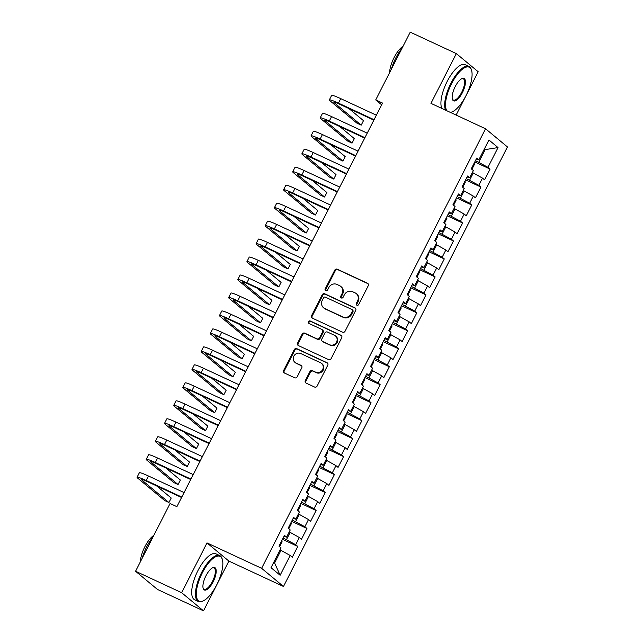 <?xml version="1.0" encoding="UTF-8"?>
<svg xmlns="http://www.w3.org/2000/svg" width="643" height="643" viewBox="0 0 643 643"><rect width="100%" height="100%" fill="white"/><g stroke="black" fill="none" stroke-linecap="round" stroke-linejoin="round"><path stroke-width="0.96" d="M356.889 305.208A1.39 1.286 -50.3 0 0 358.69 304.517L368.238 285.773A1.985 1.841 -50.3 0 0 367.466 283.233L337.31 269.208A1.985 1.841 -50.3 0 0 334.738 270.189L325.181 288.932A1.39 1.286 -50.3 0 0 325.728 290.708A1.39 1.286 -50.3 0 0 327.528 290.025L328.766 287.598A6.358 5.883 -50.3 0 1 337.004 284.447L339.512 285.613A6.358 5.883 -50.3 0 1 340.702 286.368A6.358 5.883 -50.3 0 1 342.004 293.755L340.766 296.182A1.39 1.286 -50.3 0 0 341.304 297.958A1.39 1.286 -50.3 0 0 343.113 297.267L344.343 294.848A6.358 5.883 -50.3 0 1 352.581 291.697L355.097 292.862A6.358 5.883 -50.3 0 1 356.286 293.618A6.358 5.883 -50.3 0 1 357.58 301.004L356.343 303.424A1.39 1.286 -50.3 0 0 356.889 305.208M305.337 380.56A1.985 1.841 -50.3 0 0 306.108 383.099L314.572 387.038A1.985 1.841 -50.3 0 0 317.144 386.049L327.753 365.24A1.985 1.841 -50.3 0 0 326.974 362.692L296.817 348.667A1.985 1.841 -50.3 0 0 294.245 349.655L283.643 370.464A1.985 1.841 -50.3 0 0 284.415 373.012L294.639 377.762A1.985 1.841 -50.3 0 0 297.211 376.782L301.752 367.868A1.985 1.841 -50.3 0 0 300.972 365.328L295.909 362.974A5.321 4.919 -50.3 0 1 294.912 362.339A5.321 4.919 -50.3 0 1 294.148 355.619A5.321 4.919 -50.3 0 1 300.715 353.529L320.568 362.773A5.321 4.919 -50.3 0 1 321.556 363.399A5.321 4.919 -50.3 0 1 322.32 370.119A5.321 4.919 -50.3 0 1 315.753 372.209L312.45 370.665A1.985 1.841 -50.3 0 0 309.878 371.654L305.337 380.56L305.923 381.05A1.985 1.841 -50.3 0 0 306.068 383.075M181.639 592.685L203.509 610.85L228.868 561.074L206.998 542.909L181.639 592.685L135.552 571.249L170.073 503.501L176.897 506.676L382.545 103.073L375.721 99.898L381.653 104.825M206.998 542.909L261.613 568.316L485.569 128.777L507.448 146.942L283.483 586.48L261.613 568.316M456.12 115.073L478.191 71.751L456.321 53.586L430.955 103.362L485.569 128.777M456.321 53.586L410.242 32.15L375.721 99.898M342.526 332.182A1.985 1.841 -50.3 0 0 345.098 331.193L355.7 310.384A1.985 1.841 -50.3 0 0 354.928 307.836L324.771 293.811A1.985 1.841 -50.3 0 0 322.199 294.791L311.59 315.609A1.985 1.841 -50.3 0 0 312.369 318.148L342.526 332.182M341.722 337.808L331.121 358.625A1.985 1.841 -50.3 0 1 328.549 359.606L298.392 345.58A1.985 1.841 -50.3 0 1 297.613 343.041L302.154 334.127A1.985 1.841 -50.3 0 1 304.726 333.146L316.959 338.837A1.985 1.841 -50.3 0 0 319.531 337.848L322.545 331.941A1.985 1.841 -50.3 0 0 321.765 329.401L309.034 323.477A1.39 1.286 -50.3 0 1 308.576 321.548A1.39 1.286 -50.3 0 1 310.296 321.002L340.951 335.268A1.985 1.841 -50.3 0 1 341.722 337.808M474.767 161.956L490.062 169.077L487.965 167.333L498.036 147.569L488.937 140.005L478.866 159.769L476.768 158.033L471.271 168.812L473.369 170.556L469.711 177.741L467.606 175.997L462.116 186.783L464.214 188.528L460.549 195.713L458.451 193.969L452.961 204.747L455.059 206.491L451.394 213.685L449.296 211.941L443.807 222.719L445.904 224.463L442.239 231.649L440.142 229.913L434.644 240.691L436.742 242.435L433.085 249.621L430.987 247.876L425.489 258.663L427.587 260.407L423.93 267.592L421.832 265.848L416.334 276.635L418.432 278.371L414.767 285.564L412.669 283.82L407.18 294.598L409.278 296.343L405.612 303.528L403.515 301.792L398.025 312.57L400.123 314.314L396.458 321.5L394.36 319.756L388.87 330.542L390.968 332.286L387.303 339.472L385.205 337.728L379.708 348.514L381.805 350.25L378.148 357.444L376.051 355.7L370.553 366.478L372.651 368.222L368.994 375.408L366.896 373.671L361.398 384.45L363.496 386.194L359.831 393.379L357.733 391.635L352.243 402.422L354.341 404.166L350.676 411.351L348.578 409.607L343.089 420.393L345.187 422.13L341.521 429.323L339.424 427.579L333.926 438.357L336.032 440.101L332.367 447.287L330.269 445.551L324.771 456.329L326.869 458.073L323.212 465.259L321.114 463.515L315.617 474.301L317.714 476.045L314.057 483.231L311.951 481.486L306.462 492.273L308.56 494.009L304.895 501.202L302.797 499.458L297.307 510.237L299.405 511.981L295.74 519.174L293.642 517.43L288.152 528.208L290.25 529.953L286.585 537.138L284.487 535.394L278.99 546.18L281.095 547.924L271.016 567.689L280.123 575.252L274.593 562.922L281.007 550.344L280.075 549.91M490.062 169.077L484.573 179.855L482.475 178.111L478.81 185.305L466.279 178.609M465.604 179.927L480.908 187.049L478.81 185.305M480.908 187.049L475.418 197.827L473.32 196.083L469.655 203.276L457.125 196.581M456.45 197.899L471.753 205.013L469.655 203.276M471.753 205.013L466.263 215.799L464.158 214.055L460.501 221.24L447.97 214.545M447.295 215.863L462.598 222.984L460.501 221.24M462.598 222.984L457.101 233.771L455.003 232.027L451.346 239.212L438.807 232.517M438.14 233.835L453.444 240.956L451.346 239.212M453.444 240.956L447.946 251.734L445.848 249.99L442.183 257.184L429.653 250.489M428.985 251.807L444.289 258.928L442.183 257.184M444.289 258.928L438.791 269.706L436.693 267.962L433.028 275.156L420.498 268.461M419.831 269.779L435.126 276.892L433.028 275.156M435.126 276.892L429.637 287.678L427.539 285.934L423.874 293.12L411.343 286.424M410.668 287.743L425.971 294.864L423.874 293.12M425.971 294.864L420.482 305.65L418.384 303.906L414.719 311.091L402.188 304.396M401.513 305.714L416.817 312.836L414.719 311.091M416.817 312.836L411.319 323.614L409.221 321.878L405.564 329.063L393.034 322.368M392.359 323.686L407.662 330.807L405.564 329.063M407.662 330.807L402.164 341.586L400.067 339.842L396.409 347.035L383.871 340.34M383.204 341.658L398.507 348.771L396.409 347.035M398.507 348.771L393.01 359.558L390.912 357.813L387.247 364.999L374.716 358.312M374.049 359.622L389.345 366.743L387.247 364.999M389.345 366.743L383.855 377.529L381.757 375.785L378.092 382.971L365.562 376.276M364.894 377.594L380.19 384.715L378.092 382.971M380.19 384.715L374.7 395.493L372.602 393.757L368.937 400.943L356.407 394.247M355.732 395.566L371.035 402.687L368.937 400.943M371.035 402.687L365.546 413.465L363.448 411.721L359.783 418.915L347.252 412.219M346.577 413.537L361.88 420.651L359.783 418.915M361.88 420.651L356.383 431.437L354.285 429.693L350.628 436.878L338.097 430.191M337.422 431.509L352.726 438.622L350.628 436.878M352.726 438.622L347.228 449.409L345.13 447.665L341.465 454.85L328.935 448.155M328.268 449.473L343.571 456.594L341.465 454.85M343.571 456.594L338.073 467.373L335.976 465.636L332.31 472.822L319.78 466.127M319.113 467.445L334.408 474.566L332.31 472.822M334.408 474.566L328.919 485.344L326.821 483.6L323.156 490.794L310.625 484.099M309.95 485.417L325.254 492.53L323.156 490.794M325.254 492.53L319.764 503.316L317.666 501.572L314.001 508.758L301.471 502.07M300.795 503.389L316.099 510.502L314.001 508.758M316.099 510.502L310.609 521.288L308.503 519.544L304.846 526.73L292.316 520.034M291.641 521.352L306.944 528.474L304.846 526.73M306.944 528.474L301.446 539.252L299.349 537.516L295.692 544.701L283.153 538.006M282.486 539.324L297.789 546.446L295.692 544.701M297.789 546.446L292.292 557.224L290.194 555.48L280.123 575.252M286.585 537.138L283.965 536.431M290.194 555.48L281.007 550.344M295.74 519.174L293.12 518.459M286.497 539.557L290.162 532.372L289.237 531.946M299.349 537.516L290.162 532.372M304.895 501.202L302.274 500.487M295.651 521.594L299.316 514.4L298.392 513.974M308.503 519.544L299.316 514.4M314.057 483.231L311.429 482.515M304.806 503.622L308.471 496.436L307.547 496.002M317.666 501.572L308.471 496.436M323.212 465.259L320.584 464.551M313.969 485.65L317.626 478.464L316.702 478.03M326.821 483.6L317.626 478.464M332.367 447.287L329.738 446.58M323.124 467.678L326.781 460.492L325.856 460.066M335.976 465.636L326.781 460.492M341.521 429.323L338.901 428.608M332.278 449.714L335.943 442.521L335.011 442.095M345.13 447.665L335.943 442.521M350.676 411.351L348.056 410.636M341.433 431.742L345.098 424.557L344.174 424.123M354.285 429.693L345.098 424.557M359.831 393.379L357.211 392.672M350.588 413.77L354.253 406.585L353.329 406.151M363.448 411.721L354.253 406.585M368.994 375.408L366.365 374.7M359.742 395.799L363.408 388.613L362.483 388.179M372.602 393.757L363.408 388.613M378.148 357.444L375.52 356.728M368.905 377.835L372.562 370.641L371.638 370.215M381.757 375.785L372.562 370.641M387.303 339.472L384.683 338.757M378.06 359.863L381.717 352.677L380.793 352.243M390.912 357.813L381.717 352.677M396.458 321.5L393.837 320.793M387.215 341.891L390.88 334.706L389.947 334.272M400.067 339.842L390.88 334.706M405.612 303.528L402.992 302.821M396.369 323.919L400.034 316.734L399.11 316.3M409.221 321.878L400.034 316.734M414.767 285.564L412.147 284.849M405.524 305.955L409.189 298.762L408.265 298.336M418.384 303.906L409.189 298.762M423.93 267.592L421.302 266.877M414.687 287.984L418.344 280.798L417.42 280.364M427.539 285.934L418.344 280.798M433.085 249.621L430.456 248.905M423.841 270.012L427.499 262.826L426.574 262.392M436.693 267.962L427.499 262.826M442.239 231.649L439.619 230.941M432.996 252.04L436.661 244.854L435.729 244.42M445.848 249.99L436.661 244.854M451.394 213.685L448.774 212.97M442.151 234.076L445.816 226.883L444.892 226.457M455.003 232.027L445.816 226.883M460.549 195.713L457.929 194.998M451.306 216.104L454.971 208.911L454.046 208.485M464.158 214.055L454.971 208.911M469.711 177.741L467.083 177.026M460.46 198.132L464.125 190.947L463.201 190.513M473.32 196.083L464.125 190.947M478.866 159.769L476.238 159.062M469.623 180.161L473.28 172.975L472.356 172.541M482.475 178.111L473.28 172.975M135.552 571.249L157.431 589.414L203.509 610.85M228.868 561.074L283.483 586.48M273.789 562.255L274.593 562.922M484.259 149.184L485.184 149.61L484.38 148.943M487.965 167.333L475.434 160.637M478.778 162.197L485.184 149.61L498.036 147.569M356.961 305.24A1.39 1.286 -50.3 0 1 356.937 303.914L358.175 301.495A6.358 5.883 -50.3 0 0 356.873 294.108L356.286 293.618M340.702 286.368L341.296 286.858A6.358 5.883 -50.3 0 1 342.59 294.245L341.353 296.672A1.39 1.286 -50.3 0 0 341.385 297.99M368.101 283.748A1.985 1.841 -50.3 0 0 368.053 283.724L337.896 269.698A1.985 1.841 -50.3 0 0 335.325 270.679L325.776 289.422A1.39 1.286 -50.3 0 0 325.808 290.74M355.563 308.351A1.985 1.841 -50.3 0 0 355.515 308.327L325.358 294.301A1.985 1.841 -50.3 0 0 322.786 295.29L312.185 316.099A1.985 1.841 -50.3 0 0 312.321 318.132M352.364 311.228A1.39 1.286 -50.3 0 0 351.825 309.452L325.358 297.138A1.39 1.286 -50.3 0 0 323.55 297.83L322.247 300.385A6.358 5.883 -50.3 0 0 323.55 307.772A6.358 5.883 -50.3 0 0 324.731 308.519L342.832 316.943A6.358 5.883 -50.3 0 0 351.062 313.792L352.364 311.228L352.959 311.726A1.39 1.286 -50.3 0 0 352.677 310.111L352.083 309.613M323.55 307.772L324.136 308.262A6.358 5.883 -50.3 0 0 325.326 309.01L324.731 308.519M352.959 311.726L351.657 314.282A6.358 5.883 -50.3 0 1 343.418 317.433L325.326 309.01M322.135 329.634L322.73 330.124A1.985 1.841 -50.3 0 1 323.132 332.431L320.126 338.339A1.985 1.841 -50.3 0 1 317.546 339.327L305.321 333.637A1.985 1.841 -50.3 0 0 302.749 334.617L298.207 343.531A1.985 1.841 -50.3 0 0 298.344 345.556M341.586 335.783A1.985 1.841 -50.3 0 0 341.537 335.759L310.882 321.5A1.39 1.286 -50.3 0 0 309.114 323.509M329.65 344.736A5.321 4.919 -50.3 0 0 336.217 342.655A5.321 4.919 -50.3 0 0 335.453 335.927A5.321 4.919 -50.3 0 0 334.456 335.3L327.464 332.045A1.985 1.841 -50.3 0 0 324.892 333.034L321.878 338.941A1.985 1.841 -50.3 0 0 322.657 341.481L330.237 345.227A5.321 4.919 -50.3 0 0 336.803 343.145A5.321 4.919 -50.3 0 0 336.04 336.418L335.453 335.927M322.28 341.248L322.874 341.738A1.985 1.841 -50.3 0 0 323.244 341.972L322.657 341.481M330.237 345.227L323.244 341.972M321.556 363.399L322.151 363.89A5.321 4.919 -50.3 0 1 322.915 370.609A5.321 4.919 -50.3 0 1 316.348 372.699L313.037 371.156A1.985 1.841 -50.3 0 0 310.465 372.144L305.923 381.05M294.912 362.339L295.507 362.829A5.321 4.919 -50.3 0 0 296.495 363.464L295.909 362.974M301.615 365.843A1.985 1.841 -50.3 0 0 301.567 365.819L296.495 363.464M327.617 363.207A1.985 1.841 -50.3 0 0 327.568 363.191L297.412 349.157A1.985 1.841 -50.3 0 0 294.84 350.146L284.23 370.955A1.985 1.841 -50.3 0 0 284.367 372.988M471.906 169.342L474.349 164.552L474.204 163.049M373.848 120.137L339.914 104.351A10.127 0.908 -153 0 0 333.846 102.205A10.127 0.908 -153 0 0 334.336 102.832L361.205 125.144L356.937 123.159L330.068 100.847A15.191 1.366 27 0 1 329.337 99.906L331.627 95.413A15.191 1.366 27 0 1 340.726 98.628L376.364 115.21M329.337 99.906A15.191 1.366 27 0 1 338.435 103.121L374.073 119.702M361.205 125.144L363.488 120.651L348.884 108.522M462.751 187.314L465.194 182.516L465.05 181.021M453.596 205.278L456.04 200.487L455.895 198.992M364.694 138.108L330.759 122.323A10.127 0.908 -153 0 0 324.691 120.177A10.127 0.908 -153 0 0 325.181 120.804L352.042 143.116L347.783 141.13L320.913 118.818A15.191 1.366 27 0 1 320.182 117.878L322.473 113.385A15.191 1.366 27 0 1 331.571 116.6L367.209 133.181M320.182 117.878A15.191 1.366 27 0 1 329.28 121.093L364.919 137.674M352.042 143.116L354.333 138.623L339.729 126.494M355.539 156.08L321.604 140.287A10.127 0.908 -153 0 0 315.536 138.149A10.127 0.908 -153 0 0 316.026 138.775L342.888 161.088L338.62 159.102L311.759 136.79A15.191 1.366 27 0 1 311.027 135.85L313.318 131.357A15.191 1.366 27 0 1 322.416 134.572L358.055 151.153M311.027 135.85A15.191 1.366 27 0 1 320.126 139.065L355.764 155.646M342.888 161.088L345.178 156.595L330.574 144.466M450.269 112.348A24.707 9.106 114.9 0 0 452.503 111.721A24.707 9.106 114.9 0 0 466.006 95.622A24.707 9.106 114.9 0 0 471.64 70.593A24.707 9.106 114.9 0 0 451.587 83.646A24.707 9.106 114.9 0 0 446.917 110.789M452.503 111.721L451.836 112.027A25.31 9.332 -65.1 0 1 450.566 112.485M445.591 110.17A25.31 9.332 -65.1 0 1 450.896 83.26A25.31 9.332 -65.1 0 1 468.964 66.446A25.31 9.332 -65.1 0 1 471.44 69.886L471.64 70.593M455.188 86.636A12.354 4.557 -65.1 0 1 461.939 78.591A12.354 4.557 -65.1 0 1 462.405 92.632A12.354 4.557 -65.1 0 1 452.375 99.151A12.354 4.557 -65.1 0 1 455.188 86.636M452.286 98.781A11.743 4.332 114.9 0 0 453.331 100.043A11.743 4.332 114.9 0 0 461.714 92.246A11.743 4.332 114.9 0 0 463.241 78.743A11.743 4.332 114.9 0 0 461.602 78.759M391.354 69.211A25.31 9.332 -65.1 0 1 395.935 57.693A25.31 9.332 -65.1 0 1 402.325 47.678M389.602 72.651A18.229 6.719 -65.1 0 1 394.079 57.581A18.229 6.719 -65.1 0 1 403.057 46.248M441.837 108.426A25.31 9.332 -65.1 0 1 447.142 81.508A25.31 9.332 -65.1 0 1 465.21 64.702L468.964 66.446M202.352 572.784A24.707 9.106 114.9 0 0 203.276 600.859A24.707 9.106 114.9 0 0 216.779 584.76A24.707 9.106 114.9 0 0 222.406 559.731A24.707 9.106 114.9 0 0 202.352 572.784M203.276 600.859L202.609 601.165A25.31 9.332 -65.1 0 1 198.374 601.486A25.31 9.332 -65.1 0 1 201.669 572.399A25.31 9.332 -65.1 0 1 219.729 555.584A25.31 9.332 -65.1 0 1 222.213 559.032L222.406 559.731M205.961 575.782A12.354 4.557 -65.1 0 1 212.712 567.729A12.354 4.557 -65.1 0 1 213.171 581.77A12.354 4.557 -65.1 0 1 203.148 588.297A12.354 4.557 -65.1 0 1 205.961 575.782M203.059 587.919A11.743 4.332 114.9 0 0 204.096 589.189A11.743 4.332 114.9 0 0 212.479 581.385A11.743 4.332 114.9 0 0 214.006 567.89A11.743 4.332 114.9 0 0 212.367 567.906M142.127 558.349A25.31 9.332 -65.1 0 1 146.708 546.831A25.31 9.332 -65.1 0 1 153.098 536.817M140.375 561.789A18.229 6.719 -65.1 0 1 144.852 546.727A18.229 6.719 -65.1 0 1 153.83 535.386M198.374 601.486L194.62 599.742A25.31 9.332 -65.1 0 1 197.907 570.654A25.31 9.332 -65.1 0 1 215.976 553.84L219.729 555.584M444.442 223.25L446.885 218.459L446.74 216.964M435.287 241.221L437.722 236.431L437.586 234.928M346.384 174.052L312.442 158.258A10.127 0.908 -153 0 0 306.381 156.12A10.127 0.908 -153 0 0 306.864 156.747L333.733 179.059L329.465 177.074L302.604 154.762A15.191 1.366 27 0 1 301.872 153.822L304.155 149.329A15.191 1.366 27 0 1 313.254 152.544L348.892 169.117M301.872 153.822A15.191 1.366 27 0 1 310.971 157.029L346.609 173.61M333.733 179.059L336.024 174.566L321.412 162.43M337.229 192.016L303.287 176.23A10.127 0.908 -153 0 0 297.227 174.084A10.127 0.908 -153 0 0 297.709 174.711L324.578 197.023L320.31 195.038L293.441 172.726A15.191 1.366 27 0 1 292.71 171.785L295 167.301A15.191 1.366 27 0 1 304.099 170.508L339.737 187.089M292.71 171.785A15.191 1.366 27 0 1 301.808 175L337.446 191.582M324.578 197.023L326.869 192.538L312.257 180.402M426.124 259.193L428.568 254.395L428.423 252.9M328.075 209.988L294.132 194.202A10.127 0.908 -153 0 0 288.064 192.056A10.127 0.908 -153 0 0 288.554 192.683L315.424 214.995L311.156 213.01L284.286 190.698A15.191 1.366 27 0 1 283.555 189.757L285.846 185.264A15.191 1.366 27 0 1 294.944 188.479L330.582 205.061M283.555 189.757A15.191 1.366 27 0 1 292.653 192.972L328.292 209.554M315.424 214.995L317.714 210.502L303.102 198.374M416.969 277.157L419.413 272.367L419.268 270.872M318.912 227.96L284.978 212.166A10.127 0.908 -153 0 0 278.909 210.028A10.127 0.908 -153 0 0 279.4 210.655L306.269 232.967L302.001 230.982L275.132 208.67A15.191 1.366 27 0 1 274.4 207.729L276.691 203.236A15.191 1.366 27 0 1 285.789 206.451L321.428 223.033M274.4 207.729A15.191 1.366 27 0 1 283.499 210.944L319.137 227.526M306.269 232.967L308.552 228.474L293.947 216.345M407.815 295.129L410.258 290.339L410.113 288.844M309.757 245.931L275.823 230.138A10.127 0.908 -153 0 0 269.755 228A10.127 0.908 -153 0 0 270.245 228.627L297.106 250.939L292.846 248.954L265.977 226.641A15.191 1.366 27 0 1 265.246 225.701L267.536 221.208A15.191 1.366 27 0 1 276.635 224.423L312.273 240.996M265.246 225.701A15.191 1.366 27 0 1 274.344 228.908L309.982 245.489M297.106 250.939L299.397 246.446L284.793 234.309M398.66 313.101L401.103 308.31L400.959 306.807M300.602 263.895L266.668 248.11A10.127 0.908 -153 0 0 260.6 245.964A10.127 0.908 -153 0 0 261.09 246.59L287.951 268.903L283.684 266.925L256.822 244.605A15.191 1.366 27 0 1 256.091 243.665L258.373 239.18A15.191 1.366 27 0 1 267.48 242.387L303.118 258.968M256.091 243.665A15.191 1.366 27 0 1 265.189 246.88L300.828 263.461M287.951 268.903L290.242 264.418L275.638 252.281M389.505 331.073L391.949 326.274L391.804 324.779M291.448 281.867L257.505 266.081A10.127 0.908 -153 0 0 251.445 263.935A10.127 0.908 -153 0 0 251.927 264.562L278.797 286.874L274.529 284.889L247.668 262.577A15.191 1.366 27 0 1 246.936 261.637L249.219 257.144A15.191 1.366 27 0 1 258.317 260.359L293.955 276.94M246.936 261.637A15.191 1.366 27 0 1 256.035 264.852L291.673 281.433M278.797 286.874L281.087 282.381L266.475 270.253M380.351 349.036L382.786 344.246L382.649 342.751M282.293 299.839L248.351 284.045A10.127 0.908 -153 0 0 242.29 281.907A10.127 0.908 -153 0 0 242.773 282.534L269.642 304.846L265.374 302.861L238.505 280.549A15.191 1.366 27 0 1 237.773 279.609L240.064 275.116A15.191 1.366 27 0 1 249.162 278.331L284.801 294.912M237.773 279.609A15.191 1.366 27 0 1 246.872 282.824L282.51 299.405M269.642 304.846L271.933 300.353L257.321 288.225M371.188 367.008L373.631 362.218L373.487 360.723M273.138 317.811L239.196 302.017A10.127 0.908 -153 0 0 233.128 299.879A10.127 0.908 -153 0 0 233.618 300.506L260.487 322.818L256.219 320.833L229.35 298.521A15.191 1.366 27 0 1 228.619 297.58L230.909 293.087A15.191 1.366 27 0 1 240.008 296.302L275.646 312.876M228.619 297.58A15.191 1.366 27 0 1 237.717 300.795L273.355 317.369M260.487 322.818L262.778 318.325L248.166 306.189M362.033 384.98L364.477 380.19L364.332 378.687M263.976 335.775L230.041 319.989A10.127 0.908 -153 0 0 223.973 317.843A10.127 0.908 -153 0 0 224.463 318.47L251.333 340.79L247.065 338.805L220.195 316.485A15.191 1.366 27 0 1 219.464 315.552L221.755 311.059A15.191 1.366 27 0 1 230.853 314.266L266.491 330.848M219.464 315.552A15.191 1.366 27 0 1 228.562 318.759L264.201 335.341M251.333 340.79L253.615 336.297L239.011 324.16M352.878 402.952L355.322 398.154L355.177 396.659M254.821 353.746L220.887 337.961A10.127 0.908 -153 0 0 214.818 335.815A10.127 0.908 -153 0 0 215.309 336.442L242.17 358.754L237.91 356.769L211.041 334.456A15.191 1.366 27 0 1 210.309 333.516L212.6 329.023A15.191 1.366 27 0 1 221.698 332.238L257.337 348.819M210.309 333.516A15.191 1.366 27 0 1 219.408 336.731L255.046 353.312M242.17 358.754L244.461 354.261L229.856 342.132M343.724 420.916L346.167 416.125L346.022 414.631M245.666 371.718L211.732 355.925A10.127 0.908 -153 0 0 205.664 353.787A10.127 0.908 -153 0 0 206.154 354.414L233.015 376.726L228.747 374.74L201.886 352.428A15.191 1.366 27 0 1 201.155 351.488L203.437 346.995A15.191 1.366 27 0 1 212.536 350.21L248.174 366.791M201.155 351.488A15.191 1.366 27 0 1 210.253 354.703L245.891 371.284M233.015 376.726L235.306 372.233L220.694 360.104M334.569 438.888L337.012 434.097L336.868 432.602M236.511 389.69L202.569 373.896A10.127 0.908 -153 0 0 196.509 371.758A10.127 0.908 -153 0 0 196.991 372.385L223.86 394.698L219.593 392.712L192.731 370.4A15.191 1.366 27 0 1 191.992 369.46L194.282 364.967A15.191 1.366 27 0 1 203.381 368.182L239.019 384.755M191.992 369.46A15.191 1.366 27 0 1 201.098 372.675L236.728 389.248M223.86 394.698L226.151 390.205L211.539 378.068M325.414 456.86L327.85 452.069L327.705 450.566M227.357 407.654L193.414 391.868A10.127 0.908 -153 0 0 187.346 389.73A10.127 0.908 -153 0 0 187.836 390.349L214.706 412.669L210.438 410.684L183.568 388.364A15.191 1.366 27 0 1 182.837 387.432L185.128 382.939A15.191 1.366 27 0 1 194.226 386.146L229.864 402.727M182.837 387.432A15.191 1.366 27 0 1 191.935 390.639L227.574 407.22M214.706 412.669L216.996 408.176L202.384 396.04M316.252 474.831L318.695 470.033L318.55 468.538M218.194 425.626L184.26 409.84A10.127 0.908 -153 0 0 178.191 407.694A10.127 0.908 -153 0 0 178.682 408.321L205.551 430.633L201.283 428.648L174.414 406.336A15.191 1.366 27 0 1 173.682 405.395L175.973 400.902A15.191 1.366 27 0 1 185.071 404.117L220.71 420.699M173.682 405.395A15.191 1.366 27 0 1 182.781 408.61L218.419 425.192M205.551 430.633L207.834 426.14L193.23 414.012M307.097 492.795L309.54 488.005L309.396 486.51M209.039 443.598L175.105 427.812A10.127 0.908 -153 0 0 169.037 425.666A10.127 0.908 -153 0 0 169.527 426.293L196.388 448.605L192.128 446.62L165.259 424.308A15.191 1.366 27 0 1 164.528 423.367L166.818 418.874A15.191 1.366 27 0 1 175.917 422.089L211.555 438.671M164.528 423.367A15.191 1.366 27 0 1 173.626 426.582L209.264 443.164M196.388 448.605L198.679 444.112L184.075 431.983M297.942 510.767L300.385 505.977L300.241 504.482M199.885 461.57L165.95 445.776A10.127 0.908 -153 0 0 159.882 443.638A10.127 0.908 -153 0 0 160.372 444.265L187.234 466.577L182.966 464.592L156.104 442.28A15.191 1.366 27 0 1 155.373 441.339L157.664 436.846A15.191 1.366 27 0 1 166.762 440.061L202.4 456.634M155.373 441.339A15.191 1.366 27 0 1 164.471 444.554L200.11 461.127M187.234 466.577L189.524 462.084L174.92 449.947M288.787 528.739L291.231 523.949L291.086 522.446M190.73 479.533L156.788 463.748A10.127 0.908 -153 0 0 150.727 461.61A10.127 0.908 -153 0 0 151.209 462.237L178.079 484.549L173.811 482.563L146.95 460.251A15.191 1.366 27 0 1 146.218 459.311L148.501 454.818A15.191 1.366 27 0 1 157.599 458.025L193.238 474.606M146.218 459.311A15.191 1.366 27 0 1 155.317 462.518L190.955 479.099M178.079 484.549L180.37 480.056L165.757 467.919M279.633 546.711L282.068 541.912L281.931 540.417M181.575 497.505L147.633 481.72A10.127 0.908 -153 0 0 141.573 479.574A10.127 0.908 -153 0 0 142.055 480.2L168.924 502.513L164.656 500.527L137.787 478.215A15.191 1.366 27 0 1 137.055 477.275L139.346 472.782A15.191 1.366 27 0 1 148.445 475.997L184.083 492.578M137.055 477.275A15.191 1.366 27 0 1 146.154 480.49L181.792 497.071M168.924 502.513L171.215 498.02L156.603 485.891M358.175 301.495L357.58 301.004M341.353 296.672L340.766 296.182M342.59 294.245L342.004 293.755M325.776 289.422L325.181 288.932M335.325 270.679L334.738 270.189M337.896 269.698L337.31 269.208M368.053 283.724L367.466 283.233M356.937 303.914L356.343 303.424M312.185 316.099L311.59 315.609M322.786 295.29L322.199 294.791M325.358 294.301L324.771 293.811M355.515 308.327L354.928 307.836M343.418 317.433L342.832 316.943M351.657 314.282L351.062 313.792M298.207 343.531L297.613 343.041M302.749 334.617L302.154 334.127M305.321 333.637L304.726 333.146M317.546 339.327L316.959 338.837M320.126 338.339L319.531 337.848M323.132 332.431L322.545 331.941M310.882 321.5L310.296 321.002M341.537 335.759L340.951 335.268M310.465 372.144L309.878 371.654M313.037 371.156L312.45 370.665M316.348 372.699L315.753 372.209M301.567 365.819L300.972 365.328M284.23 370.955L283.643 370.464M294.84 350.146L294.245 349.655M297.412 349.157L296.817 348.667M327.568 363.191L326.974 362.692M340.726 98.628L338.435 103.121M334.641 102.237L334.336 102.832M331.571 116.6L329.28 121.093M325.487 120.201L325.181 120.804M322.416 134.572L320.126 139.065M316.332 138.173L316.026 138.775M313.254 152.544L310.971 157.029M307.177 156.145L306.864 156.747M304.099 170.508L301.808 175M298.014 174.116L297.709 174.711M294.944 188.479L292.653 192.972M288.86 192.08L288.554 192.683M285.789 206.451L283.499 210.944M279.705 210.052L279.4 210.655M276.635 224.423L274.344 228.908M270.55 228.024L270.245 228.627M267.48 242.387L265.189 246.88M261.396 245.996L261.09 246.59M258.317 260.359L256.035 264.852M252.233 263.96L251.927 264.562M249.162 278.331L246.872 282.824M243.078 281.931L242.773 282.534M240.008 296.302L237.717 300.795M233.923 299.903L233.618 300.506M230.853 314.266L228.562 318.759M224.769 317.875L224.463 318.47M221.698 332.238L219.408 336.731M215.614 335.847L215.309 336.442M212.536 350.21L210.253 354.703M206.459 353.811L206.154 354.414M203.381 368.182L201.098 372.675M197.297 371.783L196.991 372.385M194.226 386.146L191.935 390.639M188.142 389.754L187.836 390.349M185.071 404.117L182.781 408.61M178.987 407.726L178.682 408.321M175.917 422.089L173.626 426.582M169.832 425.69L169.527 426.293M166.762 440.061L164.471 444.554M160.678 443.662L160.372 444.265M157.599 458.025L155.317 462.518M151.523 461.634L151.209 462.237M148.445 475.997L146.154 480.49M142.36 479.606L142.055 480.2"/></g></svg>
